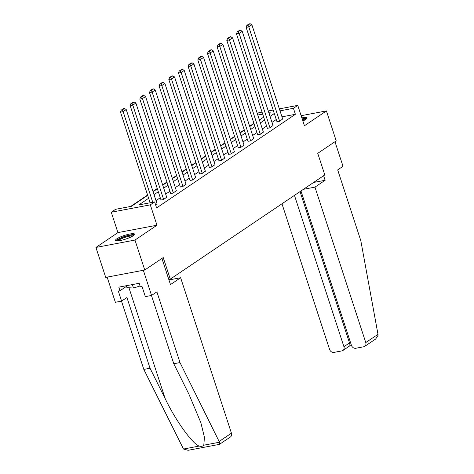 <?xml version="1.0" encoding="UTF-8"?>
<svg xmlns="http://www.w3.org/2000/svg" width="474" height="474" viewBox="0 0 474 474"><rect width="100%" height="100%" fill="white"/><g stroke="black" fill="none" stroke-linecap="round" stroke-linejoin="round"><path stroke-width="0.71" d="M302.862 120.983A10.019 1.926 -18.1 0 0 305.529 119.531A10.019 1.926 -18.1 0 0 306.82 117.973A10.019 1.926 -18.1 0 0 301.849 117.884M116.823 238.825A10.019 1.926 -18.1 0 0 115.526 240.383A10.019 1.926 -18.1 0 0 122.837 239.933A10.019 1.926 -18.1 0 0 133.283 235.714A10.019 1.926 -18.1 0 0 134.575 234.156A10.019 1.926 -18.1 0 0 127.263 234.606A10.019 1.926 -18.1 0 0 116.823 238.825M257.346 113.695L258.727 112.765L262.051 112.137M279.364 108.86L297.767 105.382L304.426 125.758L326.42 110.922L336.214 140.879L317.746 153.333L324.797 174.906L170.273 279.133L163.222 257.56L144.76 270.014L105.72 277.397L95.926 247.44L134.966 240.057L156.965 225.221L150.305 204.851L111.266 212.228L115.603 209.301L131.428 206.309L147.692 195.341M156.965 225.221L117.925 232.604L95.926 247.44M117.925 232.604L111.266 212.228M253.916 123.323L249.638 126.203M244.246 129.84L239.974 132.726M234.583 136.364L230.311 139.243M224.919 142.881L220.647 145.761M215.249 149.399L210.977 152.284M205.586 155.922L201.314 158.802M195.922 162.44L191.65 165.319M186.252 168.957L181.98 171.843M176.589 175.481L172.317 178.36M166.925 181.998L162.653 184.878M157.255 188.516L152.983 191.401M147.592 195.039L130.664 206.457M326.42 110.922L301.138 115.697M144.76 270.014L134.966 240.057M168.78 279.417L170.273 279.133M148.652 198.28L138.817 204.916L154.643 201.924L156.598 207.914L295.385 114.299L281.971 116.835M276.265 119.519L271.987 122.399M266.595 126.037L262.323 128.916M256.932 132.554L252.66 135.44M247.268 139.078L242.996 141.957M237.598 145.595L233.327 148.475M227.935 152.113L223.663 154.998M218.271 158.636L213.999 161.516M208.601 165.153L204.33 168.033M198.938 171.671L194.666 174.556M189.274 178.194L185.002 181.074M179.605 184.712L175.333 187.591M169.941 191.229L165.669 194.115M160.277 197.753L156.005 200.632M155.602 204.875L157.018 203.743M160.994 199.957L163.323 199.667L166.688 197.225M170.664 193.433L172.992 193.143L176.352 190.708M180.327 186.916L182.656 186.626L186.015 184.185M189.991 180.398L192.32 180.108L195.685 177.667M199.661 173.875L201.989 173.585L205.349 171.144M209.324 167.358L211.653 167.067L215.012 164.626M218.988 160.84L221.317 160.55L224.682 158.109M228.658 154.317L230.98 154.026L234.346 151.585M238.321 147.799L240.65 147.509L244.009 145.068M247.985 141.276L250.313 140.991L253.673 138.55M257.655 134.758L259.977 134.468L263.343 132.027M267.318 128.241L269.647 127.95L273.006 125.509M276.982 121.717L279.31 121.433L282.67 118.992M297.767 105.382L293.43 108.309L280.01 110.845M295.385 114.299L293.43 108.309M154.643 201.924L150.305 204.851M268.254 110.963L273.166 110.033M269.072 113.47L270.216 112.699L268.9 112.942M262.703 114.115L257.791 115.046M153.084 191.703L157.356 188.824M162.748 185.186L167.026 182.3M172.418 178.662L176.689 175.783M182.081 172.145L186.353 169.265M191.745 165.627L196.017 162.742M201.414 159.104L205.686 156.224M211.078 152.587L215.35 149.701M220.742 146.069L225.014 143.184M230.411 139.546L234.683 136.666M240.075 133.028L244.347 130.143M249.739 126.511L254.011 123.625M259.408 119.987L263.68 117.108M274.304 113.523L270.032 116.408M264.64 120.046L260.368 122.926M254.971 126.564L250.699 129.443M245.307 133.081L241.035 135.967M235.643 139.605L231.371 142.484M225.974 146.122L221.702 149.002M216.31 152.64L212.038 155.525M206.646 159.163L202.374 162.043M196.983 165.681L192.705 168.56M187.313 172.198L183.041 175.084M177.649 178.722L173.377 181.601M167.986 185.239L163.708 188.125M158.316 191.757L154.044 194.642M152.758 202.279L123.133 111.639L120.497 112.137L150.122 202.777M157.066 203.885L126.232 109.547L123.133 111.639L122.298 109.915L124.466 108.457L123.412 108.653L121.243 110.116L122.298 109.915M120.497 112.137L121.243 110.116M124.466 108.457L126.232 109.547M117.114 240.881A8.674 1.665 161.9 0 1 117.108 240.804A8.674 1.665 161.9 0 1 125.029 236.585A8.674 1.665 161.9 0 1 133.591 235.495M134.379 234.778A9.954 1.914 -18.1 0 0 124.769 236.407A9.954 1.914 -18.1 0 0 116.053 240.762M126.327 285.715L126.961 287.647L133.478 288.038L140.067 285.988M132.353 284.578L133.478 288.038M132.785 236.028A8.028 1.546 -18.1 0 0 125.083 237.361A8.028 1.546 -18.1 0 0 118.079 240.839M306.619 118.595A9.954 1.914 -18.1 0 0 302.169 118.856M302.264 119.14A8.674 1.665 161.9 0 1 305.837 119.312M305.031 119.851A8.028 1.546 -18.1 0 0 302.507 119.892M219.13 444.328C219.735 444.529 219.859 443.83 219.503 442.23L180.002 362.563L156.888 291.86L151.562 295.45L145.334 296.629L142.046 286.563L140.357 286.883L139.184 283.286L118.82 287.137L119.993 290.734L118.304 291.048L121.593 301.114L126.925 297.524L150.033 368.227L143.812 369.406L183.497 449.032L188.083 450.3L219.397 444.381L230.423 436.969A3.857 3.134 56 0 0 231.436 433.171L180.635 277.746L168.951 279.95M150.033 368.227L165.266 398.865C175.759 420.693 192.645 444.174 199.204 446.064C201.219 446.627 202.754 446.336 203.796 445.199L204.436 437.348L200.869 422.707L189.008 394.38L173.774 363.742L151.461 295.468M121.593 301.114L115.372 302.293L107.148 277.13L143.338 270.287L151.562 295.45M143.812 369.406L121.498 301.138M180.002 362.563L173.774 363.742M161.924 258.443L170.474 284.596L180.635 277.746M119.993 290.734L126.528 286.326M377.991 334.318L378.074 335.272L375.681 338.987L364.749 346.364A3.857 3.134 -124 0 0 365.762 342.566L377.991 334.318L360.797 240.614L337.684 169.905L343.01 166.315L334.97 141.714M281.977 203.79L329.572 349.409A3.857 3.134 -124 0 0 333.909 352.407L341.932 350.89A3.857 3.134 -124 0 0 342.909 350.493A3.857 3.134 -124 0 0 343.923 346.695L349.498 342.933C350.12 345.06 350.079 346.044 349.368 345.878M294.461 195.371L343.923 346.695M300.978 190.975L351.412 345.279A3.857 3.134 -124 0 0 355.755 348.277L363.771 346.761A3.857 3.134 -124 0 0 364.749 346.364M303.431 189.316L314.961 187.135L365.762 342.566M313.592 182.466L325.123 180.286L314.961 187.135M323.624 175.7L325.123 180.286M300.036 191.609L349.498 342.933L350.576 342.732M163.637 199.453L132.803 105.121L130.16 105.619L161.042 200.099M166.73 197.368L135.896 103.03L132.803 105.121L131.962 103.397L134.13 101.934L133.076 102.135L130.907 103.599L131.962 103.397M130.16 105.619L130.907 103.599M134.13 101.934L135.896 103.03M173.3 192.936L142.467 98.598L139.83 99.096L170.711 193.576M176.399 190.844L145.565 96.512L142.467 98.598L141.631 96.88L143.8 95.416L142.745 95.618L140.577 97.075L141.631 96.88M139.83 99.096L140.577 97.075M143.8 95.416L145.565 96.512M182.964 186.418L152.13 92.08L149.494 92.578L180.375 187.058M186.063 184.327L155.229 89.989L152.13 92.08L151.295 90.356L153.463 88.893L152.409 89.094L150.24 90.558L151.295 90.356M149.494 92.578L150.24 90.558M153.463 88.893L155.229 89.989M192.634 179.895L161.794 85.563L159.157 86.061L190.038 180.535M195.726 177.809L164.893 83.471L161.794 85.563L160.959 83.839L163.127 82.375L162.072 82.577L159.904 84.04L160.959 83.839M159.157 86.061L159.904 84.04M163.127 82.375L164.893 83.471M202.297 173.377L171.464 79.04L168.827 79.537L199.702 174.017M205.396 171.286L174.562 76.954L171.464 79.04L170.628 77.321L172.797 75.858L171.742 76.053L169.573 77.517L170.628 77.321M168.827 79.537L169.573 77.517M172.797 75.858L174.562 76.954M211.961 166.86L181.127 72.522L178.491 73.02L209.372 167.5M215.06 164.768L184.226 70.43L181.127 72.522L180.292 70.798L182.46 69.334L181.406 69.536L179.237 70.999L180.292 70.798M178.491 73.02L179.237 70.999M182.46 69.334L184.226 70.43M221.625 160.336L190.791 66.005L188.154 66.502L219.035 160.976M224.723 158.251L193.89 63.913L190.791 66.005L189.956 64.28L192.124 62.817L191.069 63.018L188.901 64.482L189.956 64.28M188.154 66.502L188.901 64.482M192.124 62.817L193.89 63.913M231.294 153.819L200.461 59.481L197.824 59.979L228.699 154.459M234.393 151.727L203.559 57.395L200.461 59.481L199.625 57.763L201.794 56.299L200.739 56.495L198.57 57.958L199.625 57.763M197.824 59.979L198.57 57.958M201.794 56.299L203.559 57.395M240.958 147.301L210.124 52.964L207.488 53.461L238.369 147.941M244.057 145.21L213.223 50.872L210.124 52.964L209.289 51.239L211.457 49.776L210.403 49.977L208.234 51.441L209.289 51.239M207.488 53.461L208.234 51.441M211.457 49.776L213.223 50.872M250.622 140.778L219.788 46.446L217.151 46.944L248.032 141.418M253.72 138.692L222.887 44.355L219.788 46.446L218.952 44.722L221.121 43.258L220.066 43.46L217.898 44.923L218.952 44.722M217.151 46.944L217.898 44.923M221.121 43.258L222.887 44.355M260.291 134.261L229.457 39.923L226.815 40.42L257.696 134.9M263.39 132.169L232.556 37.831L229.457 39.923L228.622 38.204L230.791 36.741L229.736 36.936L227.567 38.4L228.622 38.204M226.815 40.42L227.567 38.4M230.791 36.741L232.556 37.831M269.955 127.743L239.121 33.405L236.485 33.903L267.366 128.383M273.054 125.651L242.22 31.314L239.121 33.405L238.286 31.681L240.454 30.218L239.4 30.419L237.231 31.882L238.286 31.681M236.485 33.903L237.231 31.882M240.454 30.218L242.22 31.314M279.619 121.22L248.785 26.882L246.148 27.385L277.029 121.859M282.717 119.134L251.884 24.796L248.785 26.882L247.949 25.163L250.118 23.7L249.063 23.901L246.895 25.365L247.949 25.163M246.148 27.385L246.895 25.365M250.118 23.7L251.884 24.796M183.497 449.032L199.204 446.064M203.796 445.199L219.503 442.23M219.207 441.424L231.436 433.171M128.952 287.765L165.266 398.865M342.909 350.493L349.729 345.89M351.518 345.576L349.688 345.919"/></g></svg>
